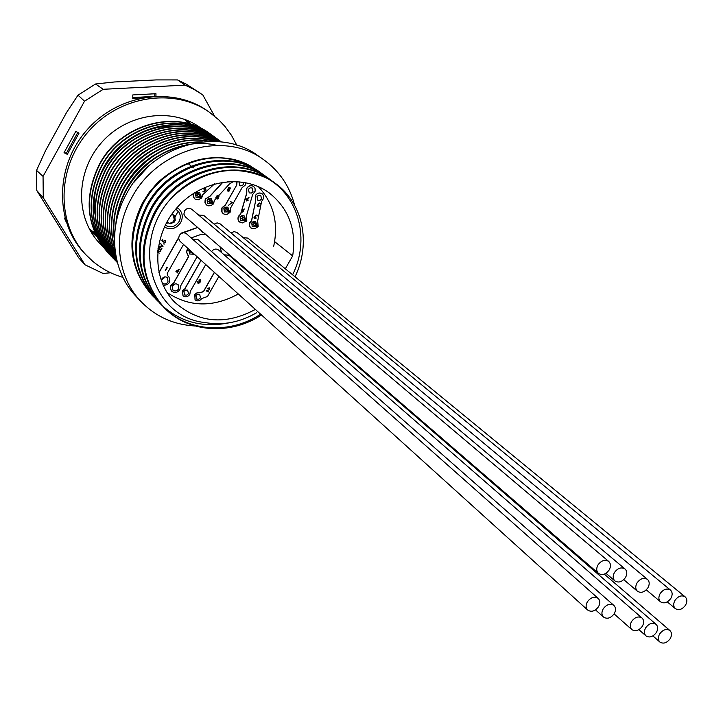 <?xml version="1.0" encoding="UTF-8"?>
<svg xmlns="http://www.w3.org/2000/svg" width="723" height="723" viewBox="0 0 723 723"><rect width="100%" height="100%" fill="white"/><g stroke="black" fill="none" stroke-linecap="round" stroke-linejoin="round"><path stroke-width="1.08" d="M200.922 93.619L186.191 84.103L177.56 79.928L185.088 85.133L194.252 89.544L202.811 94.921L214.532 116.096M199.828 127.347L200.398 128.007M196.909 125.386L198.464 127.112M94.876 232.933L89.417 229.119M89.824 229.86L95.328 233.972M95.219 233.719L89.724 229.688M90.14 230.438L95.752 234.885M95.635 234.641L90.068 230.294M90.366 230.827L96.15 235.716M96.042 235.499L90.321 230.745M90.592 231.107L96.53 236.502M188.866 123.678L184.6 119.349M184.383 119.268L188.586 123.606M189.833 123.958L185.287 119.602M185.115 119.539L189.58 123.877M190.727 124.22L185.82 119.81M185.694 119.765L190.492 124.148M191.541 124.473L186.109 119.919M185.133 119.214L191.333 124.41M177.56 79.928L156.349 79.91L114.351 81.979L95.535 83.995L77.994 95.165L66.597 112.445L45.386 150.962L36.548 170.402L36.783 190.511L78.59 257.677L84.943 264.763L43.272 197.768L43.055 176.403L84.537 101.184L103.181 89.291L185.088 85.133M155.942 96.186L155.969 93.719L132.806 94.921L132.788 98.671L145.974 97.153M64.962 217.867L64.464 218.183L66.046 221.59M79.033 133.113L75.788 131.432L64.058 152.689L67.302 154.351L79.033 133.113M100.967 244.139L99.801 243.407M110.691 272.77L103.018 273.448L84.943 264.763M36.783 190.511L43.272 197.768M77.994 95.165L84.537 101.184M43.055 176.403L36.548 170.402M103.181 89.291L95.535 83.995M89.435 229.164L94.903 233.005M132.788 97.614L152.237 96.421M154.776 96.24L154.803 93.619M64.193 152.336L66.29 153.403L77.795 132.472M66.29 153.403L67.302 154.351M195.093 325.992C173.863 324.772 155.942 316.737 141.319 301.889C116.466 276.566 111.957 232.345 131.884 197.487C157.713 148.54 224.799 130.312 263.796 159.783C279.421 171.107 289.697 186.254 294.632 205.242M141.319 301.889L136.412 296.737C111.694 271.559 107.185 227.618 126.941 193.023C152.562 144.428 219.196 126.38 257.975 155.698L263.796 159.783M275.373 183.362L274.46 182.702C247.085 162.115 201.78 166.742 173.764 195.725C203.94 169.336 235.282 163.633 267.799 178.635L275.373 183.362C303.253 203.253 311.188 243.371 295.047 276.801M261.482 314.966C230.854 335.382 188.025 332.923 164.266 307.727C140.922 280.822 137.768 249.58 154.785 214.008C177.433 170.013 237.289 153.845 270.836 180.081L272.625 181.419M164.257 307.727L163.479 306.923C140.154 280.045 136.999 248.829 153.999 213.303C176.62 169.354 236.412 153.213 269.932 179.431L270.836 180.081M161.952 305.314L160.379 303.759C137.135 276.963 133.972 245.883 150.89 210.51C173.393 166.76 232.942 150.709 266.362 176.846L268.125 178.165M160.379 303.759L159.602 302.964C136.376 276.195 133.213 245.142 150.104 209.806C172.58 166.109 232.074 150.086 265.468 176.195L266.362 176.846M265.91 176.52L267.664 177.858M158.093 301.374L156.539 299.828C133.384 273.149 130.221 242.223 147.031 207.04C169.39 163.534 228.649 147.619 261.934 173.637L263.678 174.948M264.112 175.291L265.82 176.683M156.539 299.828L155.77 299.042C132.643 272.39 129.471 241.491 146.254 206.353C168.595 162.892 227.79 147.004 261.048 173.005L261.934 173.647M260.605 314.171C230.185 334.442 187.664 332.137 163.868 307.329M229.272 322.792C203.253 327.998 180.949 322.304 162.359 305.702M154.279 297.469L152.734 295.942C129.688 269.381 126.507 238.599 143.217 203.624C163.913 163.886 215.978 146.236 250.113 165.82C218.156 151.035 187.42 156.53 157.921 182.304L149.381 192.164L142.458 202.937C125.775 237.876 128.947 268.622 151.975 295.165L152.734 295.942M184.943 145.477C159.846 151.351 140.425 166.01 126.679 189.426C121.301 199.177 117.912 209.625 116.484 220.768M217.045 145.395C183.642 137.099 144.148 156.222 126.38 189.164C120.398 200.036 116.882 211.685 115.843 224.103M200.858 142.033C168.179 142.467 142.72 157.605 124.501 187.465C115.653 203.859 112.3 221.003 114.451 238.888M202.277 141.871C168.92 141.618 142.892 156.728 124.202 187.203C115.02 204.284 111.767 222.051 114.451 240.506M209.209 141.392C176.665 134.921 139.403 153.936 122.332 185.522C111.414 206.344 108.92 227.302 114.84 248.387M210.032 141.374C177.243 134.279 139.304 153.285 122.042 185.26C110.908 206.579 108.531 227.926 114.93 249.318M214.18 141.392C180.343 130.673 138.491 149.462 120.181 183.588C107.863 207.591 106.317 231.08 115.553 254.035M214.686 141.41C180.75 130.167 138.337 148.902 119.891 183.326C107.42 207.7 106.001 231.459 115.653 254.604M217.289 141.545C182.982 127.23 137.253 145.531 118.048 181.672C104.681 208.097 104.067 233.402 116.195 257.569M217.614 141.563C183.281 126.805 137.072 145.034 117.759 181.41C104.275 208.125 103.778 233.637 116.276 257.939M219.25 141.69C184.952 124.284 135.843 141.952 115.924 179.765C101.744 208.17 101.997 234.858 116.692 259.828M219.449 141.708C185.178 123.913 135.644 141.491 115.644 179.503C101.365 208.152 101.735 235.002 116.746 260.063M220.443 141.807C186.444 121.681 134.315 138.599 113.818 177.867C98.97 207.953 100.045 235.743 117.036 261.247M220.56 141.825C186.606 121.356 134.107 138.156 113.538 177.614C98.608 207.908 99.783 235.834 117.072 261.383M221.102 141.88C187.501 119.304 132.743 135.436 111.722 175.987C96.313 207.555 98.156 236.258 117.253 262.078M221.166 141.889C187.619 118.997 132.526 135.02 111.441 175.734C95.969 207.492 97.912 236.304 117.271 262.16M221.374 141.907C188.206 117.09 131.143 132.436 109.643 174.116C93.755 207.031 96.331 236.484 117.361 262.485M221.383 141.916C188.278 116.801 130.926 132.047 109.363 173.863C93.421 206.95 96.087 236.502 117.37 262.521M220.922 141.591L219.891 140.84C186.95 115.255 129.2 130.276 107.582 172.255C91.342 206.2 94.505 236.195 117.054 262.25L117.388 262.585M219.738 140.723L219.575 140.605C186.642 115.029 128.911 130.041 107.302 172.011C91.08 205.928 94.234 235.915 116.783 261.961L116.918 262.106M218.536 139.873L217.524 139.132C184.654 113.601 127.067 128.558 105.531 170.411C89.354 204.248 92.508 234.153 115.011 260.144L115.906 261.048M217.361 139.015L217.207 138.897C184.347 113.384 126.787 128.333 105.251 170.167C89.083 203.985 92.246 233.881 114.74 259.864L114.876 260.009M216.177 138.174L215.165 137.433C182.377 111.966 124.952 126.859 103.488 168.576C87.366 202.304 90.529 232.128 112.978 258.057L113.863 258.951M215.002 137.316L214.848 137.198C182.069 111.749 124.672 126.633 103.217 168.332C87.103 202.042 90.267 231.857 112.707 257.777L112.842 257.921M213.827 136.484L212.824 135.743C180.108 110.339 122.856 125.169 101.464 166.76C85.404 200.379 88.568 230.122 110.953 255.987L111.839 256.873M212.661 135.626L212.508 135.517C179.801 110.122 122.576 124.943 101.193 166.516C85.133 200.117 88.305 229.851 110.682 255.707L110.818 255.843M211.487 134.803L210.492 134.071C177.849 108.73 120.768 123.488 99.449 164.952C83.443 198.464 86.615 228.125 108.947 253.927L109.824 254.803M210.33 133.954L210.176 133.845C177.551 108.513 120.488 123.262 99.178 164.708C83.181 198.21 86.353 227.853 108.676 253.646L108.812 253.782M188.016 163.515L191.243 166.055M192.065 166.697L193.529 167.853M122.991 144.076L113.366 153.556L105.549 164.347M170.556 126.462C127.736 125.666 87.845 171.351 95.084 214.614M126.281 144.835L115.409 155.355L106.778 167.492M129.498 145.712C120.587 152.698 113.466 160.985 108.116 170.556M132.661 146.679C122.874 154.126 115.174 163.082 109.544 173.547M135.788 147.718C125.16 155.581 116.909 165.169 111.035 176.484M138.879 148.821C127.456 157.054 118.689 167.239 112.589 179.385M141.952 149.986C129.742 158.554 120.488 169.309 114.198 182.25M145.016 151.197C132.047 160.081 122.323 171.378 115.843 185.097M148.061 152.454C134.351 161.618 124.175 173.448 117.533 187.935M151.098 153.746C136.665 163.181 126.055 175.517 119.268 190.745M154.135 155.074C138.988 164.754 127.953 177.587 121.03 193.556M157.171 156.439C141.319 166.353 129.878 179.656 122.829 196.358M149.028 165.721L133.511 182.738M245.26 164.582L240.967 161.771M245.233 164.573L240.732 161.69M245.811 165.097L248.658 167.058L245.919 165.142M244.799 164.41L238.68 161.003M244.627 164.356L238.039 160.804M255.544 169.426L250.113 165.82M173.764 195.725C129.724 238.988 149.462 316.99 205.016 322.557C222.783 325.63 239.955 322.377 256.52 312.797M292.607 274.794C310.077 240.099 299.259 196.773 267.799 178.635M285.305 268.811L292.67 255.915C296.593 229.525 288.748 208.504 269.146 192.851C242.955 173.403 200.533 180.054 176.43 208.314C152.038 236.331 151.713 279.268 174.812 302.295C198.445 323.073 225.305 325.449 255.373 309.435M274.641 241.645L292.67 255.915M161.419 280L164.013 278.021L164.428 276.954M162.268 283.118C164.374 284.6 166.299 284.211 168.025 281.952L167.573 277.74C165.459 276.276 163.552 276.674 161.835 278.933L161.328 280.886M189.137 249.516L189.571 253.99L193.71 254.252M175.454 216.954L176.014 215.093M165.269 225.142C170.538 228.179 175.12 227.013 179.024 221.663C181.112 217.343 180.596 213.619 177.469 210.492L175.608 209.281M164.356 227.049C170.709 230.366 176.168 228.857 180.714 222.521C183.253 217.252 182.621 212.716 178.807 208.902L176.99 207.673M239.087 181.645L239.503 185.404L240.687 185.874L243.127 184.898L243.886 182.277M261.554 198.97L260.732 195.309L258.536 195.21L257.008 196.566L257.822 200.217L260.027 200.325L261.554 198.97M253.005 191.667L252.173 187.989L250.285 187.781L248.432 189.245L249.254 192.924L251.468 193.032L253.005 191.667M188.504 293.728L187.619 290.158L185.549 290.05L183.859 291.468L184.736 295.038L186.814 295.147L188.504 293.728M200.524 297.795L199.638 294.234L197.587 294.134L195.915 295.544L196.792 299.105L198.843 299.205L200.524 297.795M256.593 224.482L255.752 221.952L254.903 221.527L252.96 221.789L251.721 223.009L252.21 226.416L255.445 226.308M245.224 218.572L244.383 216.032L243.524 215.608L241.563 215.861L240.316 217.081L240.813 220.497L244.076 220.398M228.839 210.05L227.989 207.501L227.121 207.058L225.142 207.311L223.886 208.54L224.392 211.975L227.691 211.893M212.282 201.446L211.423 198.879L210.556 198.427L208.549 198.671L207.275 199.91L207.79 203.362L211.125 203.29M172.056 286.895L174.939 283.958M178.599 288.911L178.156 284.717C176.06 283.271 174.162 283.669 172.454 285.91L172.878 290.086C174.984 291.55 176.882 291.161 178.599 288.911M200.587 195.364L199.729 192.788L198.843 192.327L197.153 192.417L195.544 193.818L196.06 197.28L199.421 197.216M258.292 186.606C273.601 203.082 278.716 223.036 273.646 246.471M230.357 211.387L230.637 207.926L242.06 187.7L245.178 185.196L245.865 182.657M223.046 213.529L221.726 211.694L221.6 208.947L222.133 207.609L225.26 205.097L222.015 208.116L221.997 212.191L223.479 213.845L225.296 214.469L227.275 214.225L229.426 212.797M216.069 198.689L217.487 198.97L218.156 198.355L218.048 197.072L218.942 196.566L218.527 195.147L218.888 195.454L229.336 184.085L233.637 181.401M206.426 204.916L204.98 202.63L205.115 199.846L205.513 198.961L209.833 196.267L205.612 199.042L205.205 203.145L206.48 204.952L208.703 205.874L211.188 205.449L212.887 204.202M194.695 198.834L193.195 196.367L193.511 193.393M193.692 193.276L193.366 196.764L195.138 199.159L198.5 199.72L201.202 198.138M182.991 295.752L182.44 290.727L185.034 288.649L182.53 290.818L183.036 295.797C185.531 297.524 187.79 297.054 189.833 294.378L190.339 291.233L205.739 264.537M246.733 219.873L246.543 215.427L252.643 194.55L255.183 191.143L255.02 188.314L253.656 186.507C251.035 185.052 248.748 185.675 246.796 188.378L246.769 193.303L241.834 210.248L244.501 208.983L242.485 209.778M246.769 193.303L246.697 188.305C248.64 185.603 250.926 184.98 253.556 186.435L253.601 186.471M239.485 222.042L238.174 220.226L237.957 217.957L238.581 216.15L240.578 214.135L238.147 217.569L238.048 219.431L238.915 221.464L242.196 222.982L245.802 221.292M258.093 225.766L257.668 221.012L261.572 201.6L263.814 197.966L263.561 195.626L262.214 193.836C259.602 192.39 257.325 193.014 255.382 195.698L255.59 200.949L251.604 220.316L249.778 222.512L249.318 224.817L250.221 227.302L252.164 228.667L255.038 228.613L257.153 227.194M255.49 200.867L255.282 195.626C257.225 192.933 259.503 192.309 262.115 193.755L262.16 193.8M255.59 200.949L251.703 220.398L249.471 223.967L249.679 226.227L250.935 227.998M195.056 299.828L194.758 294.397L197.506 292.481L200.298 292.761L197.596 292.571L194.858 294.487L195.102 299.873C197.515 301.554 199.738 301.111 201.771 298.545L207.51 296.475L218.879 276.421M191.143 237.894L201.69 234.189L205.748 234.46M188.134 255.454L186.498 251.821L187.646 248.17M187.745 248.251L186.624 252.426L188.576 256.728L173.909 282.738L170.89 285.693L170.411 288.459L171.722 291.242C174.731 293.348 177.469 292.788 179.937 289.552L180.587 285.992L196.493 257.813L196.376 256.069M171.676 291.197L170.501 289.263L170.474 286.516L171.026 285.178L173.909 282.738M227.537 190.935L227.23 189.363L228.432 188.721L228.378 187.709L230.077 187.447M199.042 281.41L200.416 280.886L200.28 280.153L198.771 280.063L200.524 279.819L199.946 282.765L198.165 283.344L197.65 281.762L198.373 282.982L199.638 282.657L198.942 281.319L200.325 280.795L200.226 280.108M198.771 280.063L200.47 279.774M197.804 283.082L197.948 281.907M198.075 282.765L199.539 282.566L199.44 281.672M175.834 271.197L179.304 269.308L177.252 272.942L177.415 271.984L175.834 271.197L179.304 269.308M176.954 272.797L177.307 271.92M226.516 229.173L227.212 229.489M197.587 227.42L181.121 233.168L180.777 233.782M163.217 285.458C169.299 284.826 171.134 281.862 168.712 276.566L168.667 276.52M178.581 237.677L158.924 272.625M200.985 260.235L184.934 288.558M238.292 293.981C213.032 307.691 189.281 307.194 167.031 292.49M177.008 207.646L178.762 208.866M237.045 181.491L236.801 184.916L225.26 205.097M236.701 184.835L236.918 181.482M242.485 209.787L241.536 210.628L241.916 212.219L241.328 211.586L241.834 210.248M246.67 193.231L241.735 210.167M241.328 211.586L240.578 214.135M214.342 272.318L203.479 291.496L200.208 292.67M220.045 246.805L221.455 252.499M188.414 255.707L188.486 256.638L173.818 282.648M216.023 198.653L214.279 200.47L213.809 202.811M222.829 182.133L209.833 196.267M159.268 253.095L157.695 252.318L159.268 253.095M160.154 251.523L158.066 251.658L157.858 249.932L158.066 251.658L160.37 251.125L157.704 252.318M161.916 248.369L160.786 250.393L157.976 248.992L160.786 250.393L161.925 248.369M158.229 247.212L158.879 246.859L158.066 248.296L158.879 246.859L158.229 247.221M160.623 249.896L159.313 249.245L159.919 247.374L158.97 249.074L158.03 248.604L158.97 249.074L160.271 247.546L159.313 249.245L160.614 249.896L161.572 248.197L160.614 249.896M162.973 246.489L158.735 246.317L162.268 246.109L160.461 243.235L162.982 246.489L158.735 246.317L162.268 246.109L160.461 243.235L163 246.444M163.976 244.166L163.859 243.723L164.428 244.013M163.371 241.925L161.88 240.705L162.711 239.241L162.368 240.632L163.154 241.274L165.377 240.452L165.558 242.088L163.994 242.702L165.224 241.898L165.097 240.705L163.642 241.048L163.371 241.925L161.88 240.705L162.711 239.241L162.377 240.632L163.154 241.274L165.377 240.452L165.558 242.088L163.994 242.702L165.224 241.898L164.88 240.56M248.92 197.379L246.073 199.331L246.299 200.831L246.082 199.331L248.92 197.379M247.718 198.816L248.097 200.379L247.718 198.816M243.552 211.667L243.344 210.212L243.552 211.667L241.916 212.219M241.419 211.658L240.678 214.216M203.082 191.966L205.025 190.881L203.082 191.966M204.69 190.682L202.937 191.658L204.699 190.682L203.904 188.92L204.329 190.529M205.585 188.378L203.895 188.92L205.585 188.378L206.001 190.032L205.585 188.378M202.088 196.828L202.594 194.83L214.523 183.895M223.018 182.097L209.932 196.349M216.123 198.735L215.879 197.207L217.09 196.575L217.036 195.553L218.527 195.147L217.036 195.553L217.09 196.566L215.879 197.207L215.987 198.617M227.862 181.554L231.279 181.383M166.236 223.235L168.586 222.955M230.339 201.446L231.658 202.612L228.567 205.26L232.363 202.503L230.339 201.446L232.363 202.503L228.567 205.26L231.658 202.612L230.339 201.446M236.801 184.916L225.359 205.178M260.587 203.651L259.259 202.946L257.921 204.546L258.735 204.736L257.921 204.546L259.259 202.946L260.587 203.651M257.099 205.233L257.524 206.751L257.099 205.233M257.74 206.398L257.388 205.386L257.74 206.398L259.078 205.938L257.74 206.398M258.897 204.844L259.078 205.938L258.735 204.745M257.442 215.626L256.114 214.93L254.785 216.52L255.599 216.71L254.785 216.52L256.114 214.93L257.442 215.626M253.963 217.207L254.388 218.726L253.963 217.207M254.604 218.373L254.252 217.361L254.613 218.373L255.942 217.903L255.77 216.828L255.942 217.903L254.613 218.373M207.609 288.45L209.345 287.808L207.618 288.45M209.742 289.336L209.616 287.989L209.751 289.336L207.022 290.8L208.549 291.55L207.022 290.8M208.341 291.911L206.118 290.818L208.341 291.911M208.206 289.986L206.109 290.809L208.206 289.986M209.318 288.287L209.435 289.218L209.128 288.161L207.908 288.594M228.64 255.011L228.387 253.999M220.144 246.886L221.554 252.58M214.442 272.408L203.579 291.586L200.298 292.761M201.075 260.316L185.034 288.649M166.914 267.04L165.233 270.754L167.537 267.347L166.914 267.04L167.537 267.347L165.233 270.764L166.914 267.049M201.111 230.456L202.088 232.002L203.759 232.743M197.686 227.501L181.003 233.628M178.572 237.948L158.961 272.806M167.89 275.933L167.23 273.402L183.534 244.446M188.595 250.908L189.083 250.736M227.049 229.381L227.591 230.068M256.222 218.066L254.388 218.726M257.243 215.987L256.141 215.409L255.436 216.249M244.501 208.983L242.82 209.968M242.91 210.438L241.825 210.791L242.142 211.866L243.253 211.532L242.91 210.438M243.055 210.529L243.244 211.532L242.006 211.776M218.301 195.508L217.334 195.716L217.668 196.665L218.653 196.403L218.301 195.508M217.469 197.036L216.177 197.379L216.403 198.409L217.858 198.21L217.469 197.036M218.473 195.617L217.542 196.575M218.653 196.403L218.581 195.797M217.325 195.716L218.301 195.499M217.786 196.656L218.554 196.322M217.858 198.21L217.578 197.099M216.593 198.536L217.759 198.129M216.276 198.301L217.451 197.027M206.001 190.032L205.025 190.881M205.721 189.851L204.591 190.185L205.721 189.851L205.368 188.739L204.211 189.065L204.428 190.086M205.513 188.839L205.712 189.851M259.358 206.1L257.524 206.751M260.379 204.013L259.277 203.434L258.572 204.275M176.629 271.125L177.623 271.613L178.491 270.077L176.629 271.125M176.665 271.098L177.533 271.523L178.283 270.194M230.384 188.802L229.489 189.309L229.598 190.592L228.929 191.206L227.582 190.98L227.329 189.444L228.54 188.802L228.477 187.79L229.968 187.384L230.384 188.802M229.742 187.736L228.775 187.953L228.992 188.82L230.095 188.64L229.742 187.736M228.911 189.263L227.618 189.607L227.853 190.655L229.29 190.447L228.911 189.263M230.095 188.64L229.851 187.799M228.947 188.775L229.995 188.558M229.29 190.447L229.001 189.318M227.808 190.61L229.191 190.366M248.097 200.379L246.462 200.931M249.037 197.695L247.365 198.671M247.456 199.15L246.362 199.494L246.679 200.578L247.79 200.244L247.456 199.15M247.582 199.232L247.79 200.244L246.552 200.497M157.722 251.496L157.813 250.348L157.722 251.496M587.401 601.771C590.845 597.261 594.433 596.132 598.156 598.373C600.217 600.551 600.343 603.334 598.517 606.724C595.056 611.242 591.459 612.363 587.727 610.076C585.702 607.907 585.594 605.133 587.401 601.771M587.727 610.076L179.955 241.211L178.608 238.581L179.241 235.508C181.383 232.634 183.823 232.083 186.561 233.836L598.156 598.373M598.029 564.862C601.409 560.397 604.97 559.25 608.703 561.419C610.881 563.633 611.034 566.489 609.164 569.995C605.766 574.478 602.205 575.607 598.463 573.402C596.321 571.197 596.177 568.35 598.029 564.862M598.463 573.402L185.314 216.819L183.886 214.144L184.51 210.98C186.606 208.143 189.019 207.573 191.758 209.263L608.703 561.419M614.487 572.444C617.831 568.016 621.355 566.868 625.043 568.992C627.202 571.179 627.356 574.026 625.485 577.514C622.123 581.961 618.59 583.1 614.893 580.93C612.77 578.752 612.634 575.924 614.487 572.444M198.572 215.02L203.66 215.373L625.043 568.992M637.071 582.855C640.379 578.472 643.85 577.325 647.474 579.394C649.615 581.545 649.751 584.365 647.889 587.844C644.564 592.227 641.084 593.375 637.451 591.269C635.345 589.118 635.219 586.317 637.071 582.855M214.107 224.139L217.135 222.874L220.072 223.814L647.474 579.394M660.189 593.511C663.461 589.182 666.877 588.025 670.438 590.04C672.562 592.155 672.697 594.948 670.836 598.409C667.546 602.747 664.121 603.895 660.551 601.852C658.463 599.729 658.346 596.954 660.189 593.511M231.017 232.923L234.044 231.595L236.981 232.508L670.438 590.04M603.217 608.82C606.633 604.347 610.185 603.208 613.863 605.413C615.915 607.564 616.032 610.329 614.207 613.719C610.781 618.201 607.221 619.322 603.533 617.081C601.518 614.93 601.409 612.182 603.217 608.82M192.707 239.286L197.994 239.611L613.863 605.413M631.595 621.464C634.957 617.053 638.436 615.915 642.042 618.038C644.066 620.153 644.175 622.892 642.358 626.254C638.978 630.673 635.49 631.803 631.884 629.643C629.887 627.537 629.787 624.808 631.595 621.464M211.568 251.55C213.692 248.884 216.041 248.378 218.626 250.041L642.042 618.038M675.011 600.334C678.255 596.041 681.644 594.884 685.16 596.864C687.266 598.96 687.392 601.735 685.531 605.187C682.277 609.489 678.879 610.637 675.354 608.63C673.276 606.534 673.167 603.768 675.011 600.334M243.244 237.668L247.881 238.102L685.16 596.864M645.711 627.754C649.046 623.38 652.498 622.241 656.068 624.329C658.084 626.416 658.183 629.146 656.367 632.498C653.014 636.882 649.561 638.02 645.982 635.897C644.003 633.8 643.913 631.089 645.711 627.754M224.103 254.794L228.956 255.255L656.068 624.329M659.656 633.963C662.964 629.625 666.38 628.477 669.914 630.528C671.92 632.607 672.01 635.318 670.194 638.662C666.877 643.018 663.443 644.148 659.909 642.06C657.939 639.991 657.849 637.297 659.656 633.963M234.406 259.973L235.011 259.72M103.579 247.076L102.223 245.838M101.997 245.621L100.271 243.922C75.309 218.798 75.156 172.905 100.958 143.271C126.453 113.375 171.866 106.76 200.407 127.745L201.545 128.586M101.672 245.169L99.476 243.091M199.467 127.076L201.157 128.387M122.928 277.352C111.631 274.089 101.509 268.676 92.562 261.12L85.992 254.858C56.34 223.796 56.548 168.152 87.953 132.065C119.015 95.68 174.017 87.257 209.119 112.011L218.78 119.846L224.907 126.353L231.496 135.364L236.81 145.215M85.992 254.858L84.428 253.186C54.831 222.178 55.029 166.67 86.344 130.673C117.325 94.388 172.191 86.01 207.23 110.7L209.119 112.011M241.726 215.779L246.886 220.018L241.084 216.177M242.774 217.524L241.97 218.942L240.135 217.469M244.51 218.78L243.705 220.208L241.97 218.942M246.886 220.018L244.501 219.241M225.323 207.221L230.456 211.478L224.663 207.628M226.326 208.965L225.522 210.402L223.705 208.929M228.043 210.23L227.239 211.658L225.522 210.402M230.456 211.478L228.034 210.682M227.239 211.658L229.643 212.905L230.348 211.893M208.739 198.581L213.845 202.838L211.405 201.572L210.601 203.018L213.032 204.284L213.737 203.253L211.396 202.033M197.036 192.472L202.106 196.737L196.331 192.887M197.966 194.225L197.153 195.662L195.364 194.198M199.656 195.463L198.843 196.909L197.153 195.662M202.106 196.737L199.638 195.933M198.843 196.909L201.292 198.183L201.997 197.153M251.532 223.398L255.12 226.136L257.759 227.121L258.292 225.947L253.104 221.717M255.12 226.136L257.759 227.121M253.375 224.871L254.18 223.452L255.924 224.717L255.49 225.938M252.481 222.106L254.18 223.452M243.705 220.208L246.082 221.446L246.787 220.434M244.067 220.009L246.353 221.193M227.6 211.45L229.914 212.661M210.962 202.811L213.303 204.031M199.205 196.701L201.563 197.93M258.292 225.947L255.924 224.717M258.192 226.362L255.924 225.178M188.721 250.402L190.718 252.21L191.188 251.369M190.718 252.21L195.192 254.993M193.05 253.927L193.375 253.348M210.601 203.018L207.094 200.298M211.405 201.572L209.706 200.325L208.893 201.762M209.706 200.325L208.061 198.988M178.192 211.197L175.21 216.52M171.812 214.198L173.493 215.472L174.234 219.837L173.122 221.825L169.706 223.452L166.859 222.078M172.02 213.909L174.55 215.816L175.291 220.181L174.171 222.169L170.429 223.687M174.55 215.816L173.493 215.472M173.122 221.825L174.171 222.169M174.234 219.837L175.291 220.181M614.893 580.93L605.973 573.285M637.451 591.269L623.768 579.647M660.551 601.852L646.29 589.851M603.533 617.081L595.517 609.878M631.884 629.643L614.107 613.881M675.354 608.63L667.293 601.888M645.982 635.897L638.924 629.67M669.914 630.528L604.274 574.134M659.909 642.06L652.905 635.924M170.764 223.787L169.706 223.452"/></g></svg>
